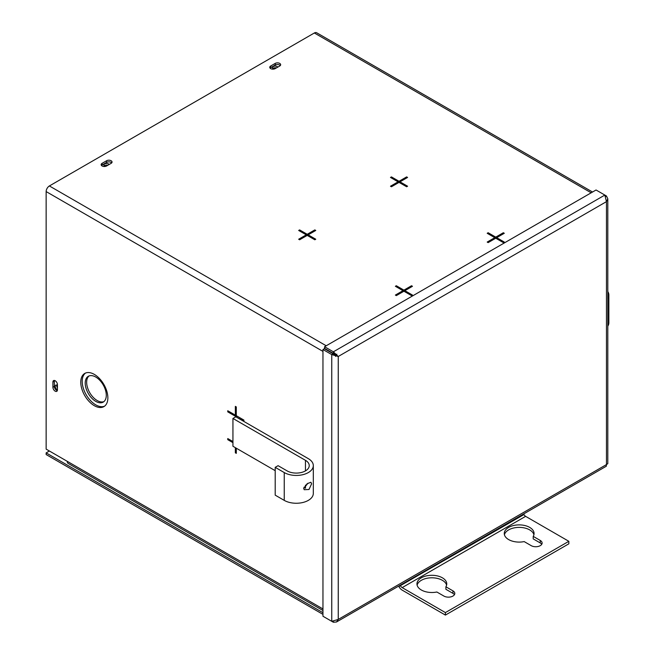 <?xml version="1.0" encoding="UTF-8"?>
<svg xmlns="http://www.w3.org/2000/svg" width="655" height="655" viewBox="0 0 655 655"><rect width="100%" height="100%" fill="white"/><g stroke="black" fill="none" stroke-linecap="round" stroke-linejoin="round"><path stroke-width="0.98" d="M95.753 377.034A14.901 8.605 -120 0 0 88.302 376.298A14.901 8.605 -120 0 0 86.018 388.235A14.901 8.605 -120 0 0 95.753 401.368A14.901 8.605 -120 0 0 103.203 402.113A14.901 8.605 -120 0 0 105.488 390.167A14.901 8.605 -120 0 0 95.753 377.034M89.055 375.937A14.901 8.605 -120 0 0 87.664 388.063A14.901 8.605 -120 0 0 97.194 400.541A14.901 8.605 -120 0 0 103.891 401.63M94.312 374.39A19.159 11.061 -120 0 0 84.732 373.44A19.159 11.061 -120 0 0 81.801 388.792A19.159 11.061 -120 0 0 94.312 405.682A19.159 11.061 -120 0 0 103.891 406.624A19.159 11.061 -120 0 0 106.83 391.272A19.159 11.061 -120 0 0 94.312 374.39M85.486 373.072A19.159 11.061 -120 0 0 83.439 388.62A19.159 11.061 -120 0 0 95.753 404.847A19.159 11.061 -120 0 0 104.587 406.165M55.176 380.743A3.193 1.842 60 0 1 57.435 384.657L57.435 389.872A3.193 1.842 60 0 1 56.772 391.33A3.193 1.842 60 0 1 54.308 390.478A3.193 1.842 60 0 1 52.916 387.261L52.916 382.045A3.193 1.842 60 0 1 53.579 380.588A3.193 1.842 60 0 1 55.176 380.743M102.082 165.961A3.193 1.842 0 0 0 106.601 165.961L111.113 163.349A3.193 1.842 0 0 0 112.054 162.047A3.193 1.842 0 0 0 110.081 160.344A3.193 1.842 0 0 0 106.601 160.745L102.082 163.349A3.193 1.842 0 0 0 101.148 164.659A3.193 1.842 0 0 0 102.082 165.961M270.687 68.611A3.193 1.842 0 0 0 275.206 68.611L279.726 66.008A3.193 1.842 0 0 0 280.659 64.706A3.193 1.842 0 0 0 278.686 63.003A3.193 1.842 0 0 0 275.206 63.404L270.687 66.008A3.193 1.842 0 0 0 269.754 67.309A3.193 1.842 0 0 0 270.687 68.611M54.471 380.465A3.193 1.842 -120 0 0 54.357 381.218L54.357 386.434A3.193 1.842 -120 0 0 57.321 390.617M111.71 162.882A3.193 1.842 0 0 0 106.601 162.407L102.082 165.019A3.193 1.842 0 0 0 101.492 165.486M280.315 65.533A3.193 1.842 0 0 0 275.206 65.066L270.687 67.67A3.193 1.842 0 0 0 270.097 68.145M322.956 610.509L68.169 463.404A4.593 2.653 -60 0 1 67.219 461.308L46.145 449.133L46.145 191.579A4.593 2.653 -60 0 1 49.387 185.954L326.215 345.774M236.299 417.071L243.897 421.173L243.897 420.068L236.299 415.688L236.299 406.919L235.35 406.37L235.35 415.139L227.752 410.75L227.752 411.856L235.35 416.236L235.35 417.071M235.35 447.66L235.35 452.818L236.299 453.366L236.299 448.208M232.943 441.56L227.752 438.563L227.752 439.669L232.943 442.665M494.787 237.667L487.197 242.055L488.155 242.604L495.745 238.215L503.335 242.604L504.293 242.055L496.695 237.667L504.293 233.286L503.335 232.738L495.745 237.118L488.155 232.738L487.197 233.286L494.787 237.667L494.787 238.772M398.084 181.836L390.486 186.216L391.444 186.765L399.034 182.385L406.632 186.765L407.582 186.216L399.992 181.836L407.582 177.448L406.632 176.899L399.034 181.279L391.444 176.899L390.486 177.448L398.084 181.836L398.084 182.933M315.767 239.231L308.169 234.842L315.767 230.462L314.809 229.913L307.22 234.294L299.622 229.913L298.672 230.462L306.262 234.842L298.672 239.231L299.622 239.779L307.22 235.399L314.809 239.779L315.767 239.231M412.47 295.061L404.88 290.681L412.47 286.292L411.52 285.744L403.922 290.132L396.332 285.744L395.383 286.292L402.972 290.681L395.383 295.061L396.332 295.61L403.922 291.229L411.52 295.61L412.47 295.061M591.178 192.799L314.351 32.979L49.387 185.954M336.875 354.183A4.593 2.653 120 0 0 335.573 356.443M314.351 32.979A4.593 2.653 -60 0 1 316.652 32.75L592.521 192.021M236.299 452.269L235.35 452.818M228.71 439.12L227.752 439.669M236.791 415.966L236.791 416.506M236.299 415.688L235.35 416.236M235.833 414.852L236.299 415.123M228.71 411.307L227.752 411.856M236.299 414.59L235.35 415.139M237.257 416.236L236.299 416.793M404.88 291.778L404.88 290.681M402.972 291.778L402.972 290.681M396.332 286.849L396.332 285.744M403.439 291.508L402.972 291.238M403.922 291.229L403.922 290.132M404.88 291.238L404.413 291.508M411.52 286.849L411.52 285.744M308.169 235.947L308.169 234.842M306.262 235.947L306.262 234.842M299.622 231.01L299.622 229.913M306.728 235.677L306.262 235.407M307.22 235.399L307.22 234.294M308.169 235.407L307.703 235.677M314.809 231.01L314.809 229.913M391.444 178.004L391.444 176.899M398.551 182.663L398.084 182.393M399.034 182.385L399.034 181.279M399.992 182.393L399.525 182.663M406.632 178.004L406.632 176.899M399.992 182.933L399.992 181.836M488.155 233.835L488.155 232.738M495.262 238.502L494.787 238.232M495.745 238.215L495.745 237.118M496.695 238.232L496.228 238.502M503.335 233.835L503.335 232.738M496.695 238.772L496.695 237.667M322.956 612.703L46.145 452.883L49.387 451.008M46.145 452.883L46.145 454.554L322.956 614.365M607.799 198.817L607.799 463.65L606.456 464.583L606.325 466.213L336.482 622.004L338.25 619.433L331.757 621.317L322.956 616.24L322.956 349.516L331.757 354.592L338.25 356.484L333.362 351.809L333.362 353.471L324.569 348.394L324.569 346.724L596.05 189.991L604.843 195.067L606.456 201.642L607.799 198.817L606.456 196.001L605.736 196.418M324.569 617.174L333.362 622.25L336.482 622.004M333.362 622.25L333.362 621.415M336.809 355.657L338.25 356.484L338.25 619.433L606.456 464.583L606.456 201.642L338.25 356.484M331.757 621.317L331.757 354.592L333.198 353.765L335.99 355.501M333.198 353.765L324.397 348.689L322.956 349.516M336.269 355.026L333.362 353.471M606.456 196.001L604.843 195.067L333.362 351.809L324.569 346.724M607.799 298.385A17.03 9.833 0 0 0 608.855 294.971L608.855 322.792A17.03 9.833 180 0 1 607.799 326.198M608.855 294.971A17.03 9.833 0 0 0 607.799 291.565M303.699 488.368L307.113 483.775L310.904 482.236L311.616 483.791L308.996 489.482L304.215 489.719L303.699 488.368M275.206 470.675L232.943 446.268L232.943 418.455L235.825 416.793L308.325 458.656A17.03 9.833 0 0 1 313.311 465.607A17.03 9.833 0 0 1 302.798 474.695A17.03 9.833 0 0 1 284.237 472.558L284.237 500.371L275.206 495.155L275.206 467.342L284.237 472.558M313.311 465.607L313.311 493.42A17.03 9.833 180 0 1 302.798 502.508A17.03 9.833 180 0 1 284.237 500.371M275.206 467.342L278.088 465.68L287.119 470.896A12.961 7.483 0 0 0 301.243 472.517A12.961 7.483 0 0 0 309.242 465.607A12.961 7.483 0 0 0 305.443 460.318L305.443 470.896M305.443 485.175L305.443 488.131A12.961 7.483 180 0 1 305.574 488.204M307.932 483.226L303.715 488.589M232.943 418.455L305.443 460.318M305.443 488.131L303.936 487.263M504.424 534.742A14.901 8.605 180 0 1 514.486 527.824A14.901 8.605 180 0 1 529.707 529.911A14.901 8.605 180 0 1 533.915 534.742M533.211 536.38L540.244 540.441A6.386 3.684 180 0 1 542.119 543.052A6.386 3.684 180 0 1 538.173 546.458A6.386 3.684 180 0 1 531.213 545.656L524.172 541.595A14.901 8.605 180 0 1 508.632 539.573A14.901 8.605 180 0 1 504.268 533.489A14.901 8.605 180 0 1 513.463 525.539A14.901 8.605 180 0 1 529.707 527.406A14.901 8.605 180 0 1 534.071 533.489A14.901 8.605 180 0 1 533.211 536.38L533.211 538.885L540.244 542.946A6.386 3.684 180 0 1 541.734 544.297M417.112 585.152A14.901 8.605 180 0 1 427.175 578.234A14.901 8.605 180 0 1 442.395 580.322A14.901 8.605 180 0 1 446.604 585.152M445.891 586.79L452.933 590.851A6.386 3.684 180 0 1 454.799 593.463A6.386 3.684 180 0 1 450.861 596.869A6.386 3.684 180 0 1 443.902 596.066L436.86 592.005A14.901 8.605 180 0 1 421.321 589.983A14.901 8.605 180 0 1 416.948 583.9A14.901 8.605 180 0 1 426.151 575.95A14.901 8.605 180 0 1 442.395 577.816A14.901 8.605 180 0 1 446.759 583.9A14.901 8.605 180 0 1 445.891 586.79L445.891 589.295L452.933 593.356A6.386 3.684 180 0 1 454.423 594.707M398.674 586.094L398.895 586.512A6.132 3.537 -120 0 0 402.17 590.122L445.4 615.086L445.4 612.581L568.851 541.308L525.613 516.345A3.062 1.768 60 0 1 523.975 514.543L523.656 513.938M400.213 585.21L400.532 585.816A3.062 1.768 -120 0 0 402.17 587.617L445.4 612.581M445.4 615.086L568.851 543.814L568.851 541.308M56.715 385.066A2.726 1.572 -120 0 0 56.666 385.541A2.726 1.572 -120 0 0 57.435 387.76M57.435 389.848A2.726 1.572 60 0 1 55.225 386.368A2.726 1.572 60 0 1 55.79 385.124A2.726 1.572 60 0 1 57.435 385.443M109.164 164.479A2.726 1.572 0 0 0 108.525 163.906A2.726 1.572 0 0 0 105.553 163.562A2.726 1.572 0 0 0 103.875 165.019A2.726 1.572 0 0 0 104.669 166.124A2.726 1.572 0 0 0 105.332 166.411M104.284 165.846A2.726 1.572 180 0 1 107.797 165.265M277.769 67.138A2.726 1.572 0 0 0 277.13 66.556A2.726 1.572 0 0 0 274.167 66.221A2.726 1.572 0 0 0 272.48 67.67A2.726 1.572 0 0 0 273.282 68.783A2.726 1.572 0 0 0 273.937 69.062M272.889 68.505A2.726 1.572 180 0 1 276.41 67.923M67.219 461.308L322.956 608.953M322.956 351.399L46.145 191.579M275.206 65.066L275.206 63.404M270.687 67.67L270.687 66.008M102.082 165.019L102.082 163.349M106.601 162.407L106.601 160.745M52.916 382.045L54.357 381.218M52.916 387.261L54.357 386.434M523.975 514.543L398.895 586.512M452.933 590.851L452.933 593.356M540.244 540.441L540.244 542.946M525.613 516.345L402.17 587.617"/></g></svg>
